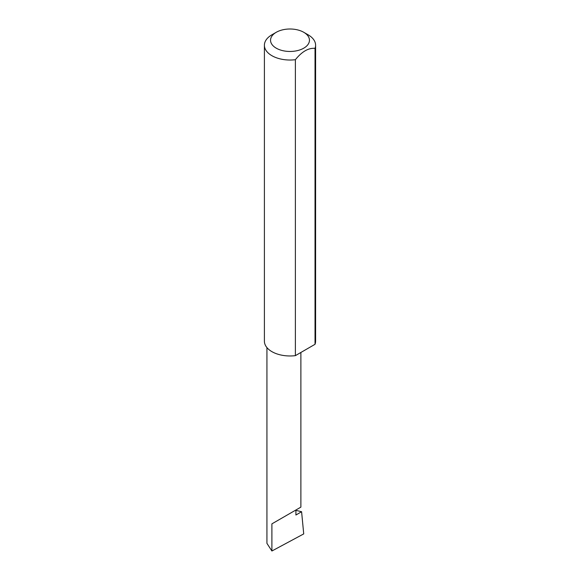 <?xml version="1.0" encoding="UTF-8"?>
<svg xmlns="http://www.w3.org/2000/svg" width="580" height="580" viewBox="0 0 580 580"><rect width="100%" height="100%" fill="white"/><g stroke="black" fill="none" stroke-linecap="round" stroke-linejoin="round"><path stroke-width="0.87" d="M295.909 510.342L301.593 511.727L295.909 515.011L295.909 510.001L300.882 507.13L300.882 352.466M295.909 510.001C299.904 507.696 304.63 504.962 295.909 510.001L271.897 523.856L295.909 510.001M276.247 48.176A19.452 11.23 0 0 0 303.753 48.176A19.452 11.23 0 0 0 303.753 32.291L308.103 34.8A25.6 14.775 180 0 1 315.6 45.247A25.6 14.775 180 0 1 315.027 48.358C308.48 47.799 301.933 51.576 295.387 59.697A25.6 14.775 180 0 1 271.897 55.694A25.6 14.775 180 0 1 264.4 45.247A25.6 14.775 180 0 1 271.897 34.8L276.247 32.291A19.452 11.23 0 0 0 276.247 48.176M295.387 59.697L295.387 355.642A25.6 14.775 180 0 1 271.897 351.639A25.6 14.775 180 0 1 264.4 341.192L264.4 45.247M301.593 511.727L303.724 533.912L271.897 551L266.93 543.351L266.93 347.594M271.897 551L271.897 523.856M315.027 48.358L315.027 344.302A25.6 14.775 180 0 0 315.6 341.192L315.6 45.247M295.387 355.642L315.027 344.302M308.103 34.8L303.753 32.291A19.452 11.23 0 0 0 276.247 32.291"/></g></svg>
